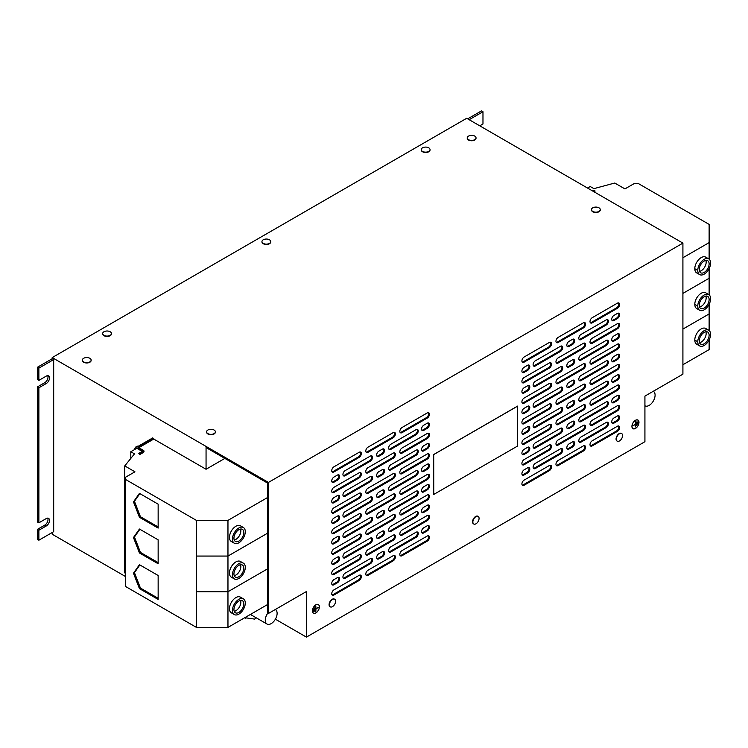 <?xml version="1.0" encoding="UTF-8"?>
<svg xmlns="http://www.w3.org/2000/svg" width="748" height="748" viewBox="0 0 748 748"><rect width="100%" height="100%" fill="white"/><g stroke="black" fill="none" stroke-linecap="round" stroke-linejoin="round"><path stroke-width="1.12" d="M699.249 340.92A6.975 4.03 -60 0 1 702.297 333.898A6.975 4.03 -60 0 1 707.673 332.028A6.975 4.03 -60 0 1 709.123 335.216A6.975 4.03 -60 0 1 706.075 342.238A6.975 4.03 -60 0 1 700.698 344.108A6.975 4.03 -60 0 1 699.249 340.92M699.548 342.687A6.975 4.03 120 0 0 706.159 333.514A6.975 4.03 120 0 0 705.86 331.738M699.249 269.579A6.975 4.03 -60 0 1 702.297 262.557A6.975 4.03 -60 0 1 707.673 260.687A6.975 4.03 -60 0 1 709.123 263.885A6.975 4.03 -60 0 1 706.075 270.907A6.975 4.03 -60 0 1 700.698 272.777A6.975 4.03 -60 0 1 699.249 269.579M699.548 271.346A6.975 4.03 120 0 0 706.159 262.174A6.975 4.03 120 0 0 705.86 260.407M699.249 305.249A6.975 4.03 -60 0 1 702.297 298.228A6.975 4.03 -60 0 1 707.673 296.358A6.975 4.03 -60 0 1 709.123 299.555A6.975 4.03 -60 0 1 706.075 306.577A6.975 4.03 -60 0 1 700.698 308.447A6.975 4.03 -60 0 1 699.249 305.249M699.548 307.017A6.975 4.03 120 0 0 706.159 297.844A6.975 4.03 120 0 0 705.86 296.077M243.811 603.87A6.975 4.03 -60 0 1 240.763 610.892A6.975 4.03 -60 0 1 235.386 612.762A6.975 4.03 -60 0 1 233.937 609.564A6.975 4.03 -60 0 1 236.985 602.542A6.975 4.03 -60 0 1 242.361 600.672A6.975 4.03 -60 0 1 243.811 603.87M234.236 611.331A6.975 4.03 120 0 0 240.847 602.159A6.975 4.03 120 0 0 240.547 600.392M243.811 568.2A6.975 4.03 -60 0 1 240.763 575.221A6.975 4.03 -60 0 1 235.386 577.091A6.975 4.03 -60 0 1 233.937 573.894A6.975 4.03 -60 0 1 236.985 566.872A6.975 4.03 -60 0 1 242.361 565.002A6.975 4.03 -60 0 1 243.811 568.2M234.236 575.661A6.975 4.03 120 0 0 240.847 566.488A6.975 4.03 120 0 0 240.547 564.721M243.811 532.529A6.975 4.03 -60 0 1 240.763 539.551A6.975 4.03 -60 0 1 235.386 541.421A6.975 4.03 -60 0 1 233.937 538.223A6.975 4.03 -60 0 1 236.985 531.202A6.975 4.03 -60 0 1 242.361 529.332A6.975 4.03 -60 0 1 243.811 532.529M234.236 540A6.975 4.03 120 0 0 240.847 530.818A6.975 4.03 120 0 0 240.547 529.051M621.504 433.475A4.395 2.534 120 0 0 621.364 433.382A4.395 2.534 120 0 0 620.98 433.223A4.395 2.534 120 0 0 616.801 436.234A4.395 2.534 120 0 0 616.969 440.993A4.395 2.534 120 0 0 617.119 441.077M621.99 438.001A4.395 2.534 120 0 0 622.345 437.028A4.395 2.534 120 0 0 621.663 433.55A4.395 2.534 120 0 0 621.279 433.401A4.395 2.534 120 0 0 616.941 436.72A4.395 2.534 120 0 0 617.268 441.17A4.395 2.534 120 0 0 617.642 441.32A4.395 2.534 120 0 0 620.616 440.02A4.395 2.534 120 0 0 621.962 438.057A7.209 7.209 0 0 0 622.345 437.028M334.524 599.167A4.395 2.534 120 0 0 334.375 599.073A4.395 2.534 120 0 0 334.001 598.914A4.395 2.534 120 0 0 329.812 601.925A4.395 2.534 120 0 0 329.98 606.684A4.395 2.534 120 0 0 330.139 606.759M335.001 603.692A4.395 2.534 120 0 0 335.366 602.72A4.395 2.534 120 0 0 334.674 599.241A4.395 2.534 120 0 0 334.291 599.083A4.395 2.534 120 0 0 329.952 602.411A4.395 2.534 120 0 0 330.279 606.852A4.395 2.534 120 0 0 330.663 607.011A4.395 2.534 120 0 0 333.636 605.712A4.395 2.534 120 0 0 334.973 603.748M478.019 516.316A4.395 2.534 120 0 0 477.869 516.223A4.395 2.534 120 0 0 477.486 516.073A4.395 2.534 120 0 0 473.306 519.075A4.395 2.534 120 0 0 473.475 523.843A4.395 2.534 120 0 0 473.624 523.918M478.496 520.842A4.395 2.534 120 0 0 478.851 519.869A4.395 2.534 120 0 0 478.168 516.4A4.395 2.534 120 0 0 477.785 516.242A4.395 2.534 120 0 0 473.447 519.561A4.395 2.534 120 0 0 473.774 524.011A4.395 2.534 120 0 0 474.157 524.17A4.395 2.534 120 0 0 477.131 522.871A4.395 2.534 120 0 0 478.468 520.898A7.209 7.209 0 0 0 478.851 519.869M591.49 209.795A4.395 2.534 0 0 0 591.481 209.964A4.395 2.534 0 0 0 592.771 211.759A4.395 2.534 0 0 0 597.559 212.31A4.395 2.534 0 0 0 600.27 209.964A4.395 2.534 0 0 0 600.261 209.795M598.98 211.413A4.395 2.534 0 0 0 600.27 209.618A4.395 2.534 0 0 0 598.98 207.822A4.395 2.534 0 0 0 597.605 207.29A4.395 2.534 0 0 0 594.146 207.29A4.395 2.534 0 0 0 592.771 207.822A4.395 2.534 0 0 0 591.481 209.618A4.395 2.534 0 0 0 592.771 211.413A4.395 2.534 0 0 0 598.98 211.413M261.968 241.754A4.395 2.534 0 0 0 261.959 241.922A4.395 2.534 0 0 0 263.249 243.717A4.395 2.534 0 0 0 268.036 244.269A4.395 2.534 0 0 0 270.748 241.922A4.395 2.534 0 0 0 270.739 241.754M269.467 243.381A4.395 2.534 0 0 0 270.748 241.585A4.395 2.534 0 0 0 269.467 239.79A4.395 2.534 0 0 0 268.083 239.248A4.395 2.534 0 0 0 264.624 239.248A4.395 2.534 0 0 0 263.249 239.79A4.395 2.534 0 0 0 261.959 241.585A4.395 2.534 0 0 0 263.249 243.381A4.395 2.534 0 0 0 269.467 243.381M467.238 138.053A4.395 2.534 0 0 0 467.229 138.23A4.395 2.534 0 0 0 468.519 140.026A4.395 2.534 0 0 0 473.306 140.577A4.395 2.534 0 0 0 476.027 138.23A4.395 2.534 0 0 0 476.018 138.053M474.737 139.68A4.395 2.534 0 0 0 476.027 137.884A4.395 2.534 0 0 0 474.737 136.089A4.395 2.534 0 0 0 473.353 135.556A4.395 2.534 0 0 0 469.894 135.556A4.395 2.534 0 0 0 468.519 136.089A4.395 2.534 0 0 0 467.229 137.884A4.395 2.534 0 0 0 468.519 139.68A4.395 2.534 0 0 0 474.737 139.68M82.355 360.265A4.395 2.534 0 0 0 82.345 360.442A4.395 2.534 0 0 0 83.636 362.228A4.395 2.534 0 0 0 88.423 362.78A4.395 2.534 0 0 0 91.144 360.442A4.395 2.534 0 0 0 91.134 360.265M89.853 361.892A4.395 2.534 0 0 0 91.144 360.097A4.395 2.534 0 0 0 89.853 358.301A4.395 2.534 0 0 0 88.47 357.759A4.395 2.534 0 0 0 85.01 357.759A4.395 2.534 0 0 0 83.636 358.301A4.395 2.534 0 0 0 82.345 360.097A4.395 2.534 0 0 0 83.636 361.892A4.395 2.534 0 0 0 89.853 361.892M421.255 149.796A4.395 2.534 0 0 0 421.246 149.965A4.395 2.534 0 0 0 422.526 151.76A4.395 2.534 0 0 0 427.323 152.312A4.395 2.534 0 0 0 430.035 149.965A4.395 2.534 0 0 0 430.025 149.796M428.744 151.414A4.395 2.534 0 0 0 430.035 149.619A4.395 2.534 0 0 0 428.744 147.833A4.395 2.534 0 0 0 427.37 147.291A4.395 2.534 0 0 0 423.91 147.291A4.395 2.534 0 0 0 422.526 147.833A4.395 2.534 0 0 0 421.246 149.619A4.395 2.534 0 0 0 422.526 151.414A4.395 2.534 0 0 0 428.744 151.414M102.691 333.72A4.395 2.534 0 0 0 102.682 333.889A4.395 2.534 0 0 0 103.963 335.684A4.395 2.534 0 0 0 108.759 336.235A4.395 2.534 0 0 0 111.471 333.889A4.395 2.534 0 0 0 111.461 333.72M110.18 335.338A4.395 2.534 0 0 0 111.471 333.543A4.395 2.534 0 0 0 110.18 331.747A4.395 2.534 0 0 0 108.806 331.214A4.395 2.534 0 0 0 105.346 331.214A4.395 2.534 0 0 0 103.963 331.747A4.395 2.534 0 0 0 102.682 333.543A4.395 2.534 0 0 0 103.963 335.338A4.395 2.534 0 0 0 110.18 335.338M206.607 431.998A4.395 2.534 0 0 0 206.598 432.176A4.395 2.534 0 0 0 207.888 433.971A4.395 2.534 0 0 0 212.675 434.513A4.395 2.534 0 0 0 215.387 432.176A4.395 2.534 0 0 0 215.377 431.998M214.096 433.625A4.395 2.534 0 0 0 215.387 431.83A4.395 2.534 0 0 0 214.096 430.035A4.395 2.534 0 0 0 212.722 429.492A4.395 2.534 0 0 0 209.262 429.492A4.395 2.534 0 0 0 207.888 430.035A4.395 2.534 0 0 0 206.598 431.83A4.395 2.534 0 0 0 207.888 433.625A4.395 2.534 0 0 0 214.096 433.625M275.376 609.527L275.32 609.498A8.378 4.834 -60 0 1 275.376 609.527A8.378 4.834 -60 0 1 276.666 616.24A8.378 4.834 -60 0 1 271.187 623.617A8.378 4.834 -60 0 1 267.008 624.028A8.378 4.834 -60 0 1 267.812 613.117M653.35 391.307L653.294 391.269A8.378 4.834 -60 0 1 653.35 391.307A8.378 4.834 -60 0 1 654.64 398.02A8.378 4.834 -60 0 1 649.17 405.397A8.378 4.834 -60 0 1 644.982 405.809A8.378 4.834 -60 0 1 644.926 405.781L644.982 405.809M134.575 449.576A2.796 1.608 -60 0 1 136.529 446.444A2.796 1.608 -60 0 1 137.931 446.304L138.043 446.369M245.288 531.678A9.069 5.236 120 0 0 243.409 527.518A9.069 5.236 120 0 0 236.415 529.949A9.069 5.236 120 0 0 232.46 539.084A9.069 5.236 120 0 0 234.339 543.235A9.069 5.236 120 0 0 241.324 540.804A9.069 5.236 120 0 0 245.288 531.678M243.409 527.518L240.426 525.797A9.069 5.236 120 0 0 233.432 528.228A9.069 5.236 120 0 0 229.468 537.363A9.069 5.236 120 0 0 231.347 541.515L234.339 543.235M245.288 567.339A9.069 5.236 120 0 0 243.409 563.188A9.069 5.236 120 0 0 236.415 565.619A9.069 5.236 120 0 0 232.46 574.754A9.069 5.236 120 0 0 234.339 578.905A9.069 5.236 120 0 0 241.324 576.474A9.069 5.236 120 0 0 245.288 567.339M243.409 563.188L240.426 561.468A9.069 5.236 120 0 0 233.432 563.899A9.069 5.236 120 0 0 229.468 573.024A9.069 5.236 120 0 0 231.347 577.175L234.339 578.905M245.288 603.01A9.069 5.236 120 0 0 243.409 598.858A9.069 5.236 120 0 0 236.415 601.289A9.069 5.236 120 0 0 232.46 610.415A9.069 5.236 120 0 0 234.339 614.576A9.069 5.236 120 0 0 241.324 612.145A9.069 5.236 120 0 0 245.288 603.01M243.409 598.858L240.426 597.138A9.069 5.236 120 0 0 233.432 599.569A9.069 5.236 120 0 0 229.468 608.694A9.069 5.236 120 0 0 231.347 612.846L234.339 614.576M697.772 306.1A9.069 5.236 120 0 0 699.651 310.261A9.069 5.236 120 0 0 706.645 307.83A9.069 5.236 120 0 0 710.6 298.695A9.069 5.236 120 0 0 708.721 294.544A9.069 5.236 120 0 0 701.727 296.975A9.069 5.236 120 0 0 697.772 306.1M708.721 294.544L705.738 292.823A9.069 5.236 120 0 0 698.744 295.254A9.069 5.236 120 0 0 694.789 304.38L696.659 305.464L694.808 304.389A9.069 5.236 120 0 0 696.669 308.531L699.651 310.261M697.772 270.439A9.069 5.236 120 0 0 699.651 274.591A9.069 5.236 120 0 0 706.645 272.16A9.069 5.236 120 0 0 710.6 263.025A9.069 5.236 120 0 0 708.721 258.873A9.069 5.236 120 0 0 701.727 261.304A9.069 5.236 120 0 0 697.772 270.439M708.721 258.873L705.738 257.153A9.069 5.236 120 0 0 698.744 259.584A9.069 5.236 120 0 0 694.789 268.71L696.659 269.794L694.808 268.719A9.069 5.236 120 0 0 696.669 272.87L699.651 274.591M697.772 341.771A9.069 5.236 120 0 0 699.651 345.922A9.069 5.236 120 0 0 706.645 343.491A9.069 5.236 120 0 0 710.6 334.365A9.069 5.236 120 0 0 708.721 330.214A9.069 5.236 120 0 0 701.727 332.645A9.069 5.236 120 0 0 697.772 341.771M708.721 330.214L705.738 328.484A9.069 5.236 120 0 0 698.744 330.915A9.069 5.236 120 0 0 694.789 340.05L696.659 341.135L694.808 340.06A9.069 5.236 120 0 0 696.669 344.202L699.651 345.922M315.899 612.93A4.993 2.88 120 0 0 319.153 608.535A4.993 2.88 120 0 0 318.396 604.543A4.993 2.88 120 0 0 315.899 604.786A4.993 2.88 120 0 0 312.636 609.181A4.993 2.88 120 0 0 313.403 613.182A4.993 2.88 120 0 0 315.899 612.93M315.899 604.87A4.881 2.824 120 0 0 312.711 609.181A4.881 2.824 120 0 0 313.459 613.089A4.881 2.824 120 0 0 315.899 612.846A4.881 2.824 120 0 0 319.087 608.545A4.881 2.824 120 0 0 318.339 604.627A4.881 2.824 120 0 0 315.899 604.87M635.445 428.445A4.993 2.88 120 0 0 638.708 424.041A4.993 2.88 120 0 0 637.941 420.049A4.993 2.88 120 0 0 635.445 420.292A4.993 2.88 120 0 0 632.191 424.696A4.993 2.88 120 0 0 632.958 428.688A4.993 2.88 120 0 0 635.445 428.445M635.445 420.376A4.881 2.824 120 0 0 632.256 424.686A4.881 2.824 120 0 0 633.004 428.595A4.881 2.824 120 0 0 635.445 428.361A4.881 2.824 120 0 0 638.642 424.051A4.881 2.824 120 0 0 637.894 420.142A4.881 2.824 120 0 0 635.445 420.376M587.535 188.057L590.2 186.514L593.884 188.646L614.744 183.026L624.935 188.907L634.313 183.494L638.259 183.494L709.123 224.4L709.123 242.604L682.915 257.733M268.429 613.472L268.429 482.423L682.915 243.119L682.915 374.168L644.926 396.103L644.926 441.694L306.428 637.118L306.428 591.537L268.429 613.472L267.438 612.902L267.438 482.993L206.055 447.556L206.055 469.258L153.751 439.067L152.77 437.87L137.323 446.79A1.533 0.888 0 0 0 136.875 447.416L136.875 448.248L130.806 451.745L134.49 453.868L124.757 465.911L134.949 471.801L125.58 477.215L125.58 586.497L196.444 627.404L227.962 627.404L267.438 604.608M125.58 479.487L196.434 520.393L196.444 627.404M139.446 564.703L133.462 573.211L139.446 588.629L158.146 599.429L158.146 575.493L139.446 564.703M139.446 529.032L133.462 537.55L139.446 552.968L158.146 563.758L158.146 539.832L139.446 529.032M139.446 493.362L133.462 501.88L139.446 517.298L158.146 528.088L158.146 504.161L139.446 493.362M206.055 469.258L224.858 458.412M682.915 243.119L466.696 118.287L52.201 357.591L52.201 358.731L53.688 359.582L53.688 531.66L38.877 540.206L37.4 539.345L37.4 529.378L44.805 525.105A4.535 2.618 120 0 0 47.685 518.112M306.428 637.118L275.376 619.194M52.201 532.511L52.201 534.222L125.58 576.586M268.429 482.423L52.201 357.591M581.018 354.945A3.142 1.814 120 0 0 578.971 357.712A3.142 1.814 120 0 0 579.457 360.227A3.142 1.814 120 0 0 581.018 360.069L606.189 345.539A3.142 1.814 120 0 0 608.236 342.771A3.142 1.814 120 0 0 607.759 340.256A3.142 1.814 120 0 0 606.189 340.415L581.018 354.945M560.495 351.41A3.142 1.814 120 0 0 562.543 348.643A3.142 1.814 120 0 0 562.066 346.128A3.142 1.814 120 0 0 560.495 346.277L535.334 360.807A3.142 1.814 120 0 0 533.277 363.575A3.142 1.814 120 0 0 533.763 366.09A3.142 1.814 120 0 0 535.334 365.94L560.495 351.41L559.71 350.952A3.142 1.814 120 0 0 561.636 348.549A3.142 1.814 120 0 0 561.617 345.987M524.133 367.277A3.142 1.814 120 0 0 522.076 370.045A3.142 1.814 120 0 0 522.562 372.56A3.142 1.814 120 0 0 524.133 372.401L527.583 370.41A3.142 1.814 120 0 0 529.631 367.642A3.142 1.814 120 0 0 529.154 365.127A3.142 1.814 120 0 0 527.583 365.286L524.133 367.277M524.133 357.02A3.142 1.814 120 0 0 522.076 359.788A3.142 1.814 120 0 0 522.562 362.303A3.142 1.814 120 0 0 524.133 362.144L549.294 347.614A3.142 1.814 120 0 0 551.341 344.856A3.142 1.814 120 0 0 550.865 342.332A3.142 1.814 120 0 0 549.294 342.491L524.133 357.02M583.346 389.502A3.142 1.814 120 0 0 585.394 386.735A3.142 1.814 120 0 0 584.908 384.21A3.142 1.814 120 0 0 583.346 384.369L558.176 398.899A3.142 1.814 120 0 0 556.129 401.667A3.142 1.814 120 0 0 556.606 404.182A3.142 1.814 120 0 0 558.176 404.023L583.346 389.502L582.552 389.044A3.142 1.814 120 0 0 584.478 386.641A3.142 1.814 120 0 0 584.469 384.07M569.032 341.35A3.142 1.814 120 0 0 566.984 344.117A3.142 1.814 120 0 0 567.461 346.633A3.142 1.814 120 0 0 569.032 346.483L572.482 344.482A3.142 1.814 120 0 0 574.539 341.714A3.142 1.814 120 0 0 574.053 339.199A3.142 1.814 120 0 0 572.482 339.358L569.032 341.35M606.189 325.025A3.142 1.814 120 0 0 608.236 322.257A3.142 1.814 120 0 0 607.759 319.742A3.142 1.814 120 0 0 606.189 319.901L581.018 334.431A3.142 1.814 120 0 0 578.971 337.198A3.142 1.814 120 0 0 579.457 339.714A3.142 1.814 120 0 0 581.018 339.555L606.189 325.025L605.403 324.576A3.142 1.814 120 0 0 607.329 322.173A3.142 1.814 120 0 0 607.311 319.602M613.94 315.422A3.142 1.814 120 0 0 611.883 318.19A3.142 1.814 120 0 0 612.369 320.714A3.142 1.814 120 0 0 613.94 320.555L617.39 318.564A3.142 1.814 120 0 0 619.438 315.796A3.142 1.814 120 0 0 618.961 313.281A3.142 1.814 120 0 0 617.39 313.431L613.94 315.422M592.22 338.218A3.142 1.814 120 0 0 590.172 340.985A3.142 1.814 120 0 0 590.658 343.5A3.142 1.814 120 0 0 592.22 343.341L617.39 328.821A3.142 1.814 120 0 0 619.438 326.053A3.142 1.814 120 0 0 618.961 323.529A3.142 1.814 120 0 0 617.39 323.688L592.22 338.218M558.176 357.871A3.142 1.814 120 0 0 556.129 360.639A3.142 1.814 120 0 0 556.606 363.154A3.142 1.814 120 0 0 558.176 363.004L583.346 348.475A3.142 1.814 120 0 0 585.394 345.707A3.142 1.814 120 0 0 584.908 343.192A3.142 1.814 120 0 0 583.346 343.341L558.176 357.871M524.133 377.534A3.142 1.814 120 0 0 522.076 380.302A3.142 1.814 120 0 0 522.562 382.817A3.142 1.814 120 0 0 524.133 382.658L549.294 368.128A3.142 1.814 120 0 0 551.341 365.361A3.142 1.814 120 0 0 550.865 362.845A3.142 1.814 120 0 0 549.294 363.004L524.133 377.534M549.294 388.642A3.142 1.814 120 0 0 551.341 385.875A3.142 1.814 120 0 0 550.865 383.359A3.142 1.814 120 0 0 549.294 383.518L524.133 398.048A3.142 1.814 120 0 0 522.076 400.806A3.142 1.814 120 0 0 522.562 403.331A3.142 1.814 120 0 0 524.133 403.172L549.294 388.642L548.508 388.184A3.142 1.814 120 0 0 550.435 385.781A3.142 1.814 120 0 0 550.416 383.219M558.176 337.367A3.142 1.814 120 0 0 556.129 340.134A3.142 1.814 120 0 0 556.606 342.649A3.142 1.814 120 0 0 558.176 342.491L583.346 327.961A3.142 1.814 120 0 0 585.394 325.193A3.142 1.814 120 0 0 584.908 322.678A3.142 1.814 120 0 0 583.346 322.837L558.176 337.367M569.032 361.864A3.142 1.814 120 0 0 566.984 364.631A3.142 1.814 120 0 0 567.461 367.146A3.142 1.814 120 0 0 569.032 366.988L572.482 364.996A3.142 1.814 120 0 0 574.539 362.228A3.142 1.814 120 0 0 574.053 359.713A3.142 1.814 120 0 0 572.482 359.872L569.032 361.864M535.334 381.321A3.142 1.814 120 0 0 533.277 384.089A3.142 1.814 120 0 0 533.763 386.604A3.142 1.814 120 0 0 535.334 386.445L560.495 371.924A3.142 1.814 120 0 0 562.543 369.157A3.142 1.814 120 0 0 562.066 366.632A3.142 1.814 120 0 0 560.495 366.791L535.334 381.321M524.133 387.791A3.142 1.814 120 0 0 522.076 390.559A3.142 1.814 120 0 0 522.562 393.074A3.142 1.814 120 0 0 524.133 392.915L527.583 390.924A3.142 1.814 120 0 0 529.631 388.156A3.142 1.814 120 0 0 529.154 385.641A3.142 1.814 120 0 0 527.583 385.79L524.133 387.791M549.294 409.156A3.142 1.814 120 0 0 551.341 406.388A3.142 1.814 120 0 0 550.865 403.873A3.142 1.814 120 0 0 549.294 404.023L524.133 418.553A3.142 1.814 120 0 0 522.076 421.32A3.142 1.814 120 0 0 522.562 423.836A3.142 1.814 120 0 0 524.133 423.686L549.294 409.156L548.508 408.698A3.142 1.814 120 0 0 550.435 406.295A3.142 1.814 120 0 0 550.416 403.733M581.018 375.449A3.142 1.814 120 0 0 578.971 378.217A3.142 1.814 120 0 0 579.457 380.732A3.142 1.814 120 0 0 581.018 380.582L606.189 366.053A3.142 1.814 120 0 0 608.236 363.285A3.142 1.814 120 0 0 607.759 360.77A3.142 1.814 120 0 0 606.189 360.919L581.018 375.449M613.94 356.45A3.142 1.814 120 0 0 611.883 359.218A3.142 1.814 120 0 0 612.369 361.733A3.142 1.814 120 0 0 613.94 361.583L617.39 359.582A3.142 1.814 120 0 0 619.438 356.815A3.142 1.814 120 0 0 618.961 354.3A3.142 1.814 120 0 0 617.39 354.459L613.94 356.45M617.39 349.325A3.142 1.814 120 0 0 619.438 346.558A3.142 1.814 120 0 0 618.961 344.043A3.142 1.814 120 0 0 617.39 344.202L592.22 358.731A3.142 1.814 120 0 0 590.172 361.499A3.142 1.814 120 0 0 590.658 364.014A3.142 1.814 120 0 0 592.22 363.855L617.39 349.325L616.604 348.877A3.142 1.814 120 0 0 618.531 346.474A3.142 1.814 120 0 0 618.512 343.902M333.954 466.817A3.142 1.814 120 0 0 331.906 469.585A3.142 1.814 120 0 0 332.383 472.1A3.142 1.814 120 0 0 333.954 471.941L359.124 457.411A3.142 1.814 120 0 0 361.172 454.644A3.142 1.814 120 0 0 360.695 452.129A3.142 1.814 120 0 0 359.124 452.288L333.954 466.817M569.032 382.378A3.142 1.814 120 0 0 566.984 385.145A3.142 1.814 120 0 0 567.461 387.66A3.142 1.814 120 0 0 569.032 387.501L572.482 385.51A3.142 1.814 120 0 0 574.539 382.742A3.142 1.814 120 0 0 574.053 380.227A3.142 1.814 120 0 0 572.482 380.377L569.032 382.378M535.334 401.835A3.142 1.814 120 0 0 533.277 404.603A3.142 1.814 120 0 0 533.763 407.118A3.142 1.814 120 0 0 535.334 406.959L560.495 392.429A3.142 1.814 120 0 0 562.543 389.661A3.142 1.814 120 0 0 562.066 387.146A3.142 1.814 120 0 0 560.495 387.305L535.334 401.835M524.133 408.296A3.142 1.814 120 0 0 522.076 411.063A3.142 1.814 120 0 0 522.562 413.588A3.142 1.814 120 0 0 524.133 413.429L527.583 411.437A3.142 1.814 120 0 0 529.631 408.67A3.142 1.814 120 0 0 529.154 406.155A3.142 1.814 120 0 0 527.583 406.304L524.133 408.296M549.294 429.67A3.142 1.814 120 0 0 551.341 426.902A3.142 1.814 120 0 0 550.865 424.387A3.142 1.814 120 0 0 549.294 424.537L524.133 439.067A3.142 1.814 120 0 0 522.076 441.834A3.142 1.814 120 0 0 522.562 444.349A3.142 1.814 120 0 0 524.133 444.2L549.294 429.67L548.508 429.212A3.142 1.814 120 0 0 550.435 426.809A3.142 1.814 120 0 0 550.416 424.247M581.018 395.963A3.142 1.814 120 0 0 578.971 398.731A3.142 1.814 120 0 0 579.457 401.246A3.142 1.814 120 0 0 581.018 401.096L606.189 386.566A3.142 1.814 120 0 0 608.236 383.799A3.142 1.814 120 0 0 607.759 381.284A3.142 1.814 120 0 0 606.189 381.433L581.018 395.963M613.94 376.964A3.142 1.814 120 0 0 611.883 379.732A3.142 1.814 120 0 0 612.369 382.247A3.142 1.814 120 0 0 613.94 382.088L617.39 380.096A3.142 1.814 120 0 0 619.438 377.329A3.142 1.814 120 0 0 618.961 374.813A3.142 1.814 120 0 0 617.39 374.972L613.94 376.964M592.22 379.245A3.142 1.814 120 0 0 590.172 382.013A3.142 1.814 120 0 0 590.658 384.528A3.142 1.814 120 0 0 592.22 384.369L617.39 369.839A3.142 1.814 120 0 0 619.438 367.072A3.142 1.814 120 0 0 618.961 364.556A3.142 1.814 120 0 0 617.39 364.715L592.22 379.245M583.346 368.988A3.142 1.814 120 0 0 585.394 366.221A3.142 1.814 120 0 0 584.908 363.706A3.142 1.814 120 0 0 583.346 363.855L558.176 378.385A3.142 1.814 120 0 0 556.129 381.153A3.142 1.814 120 0 0 556.606 383.668A3.142 1.814 120 0 0 558.176 383.518L583.346 368.988L582.552 368.53A3.142 1.814 120 0 0 584.478 366.127A3.142 1.814 120 0 0 584.469 363.565M569.032 402.892A3.142 1.814 120 0 0 566.984 405.659A3.142 1.814 120 0 0 567.461 408.174A3.142 1.814 120 0 0 569.032 408.015L572.482 406.024A3.142 1.814 120 0 0 574.539 403.256A3.142 1.814 120 0 0 574.053 400.741A3.142 1.814 120 0 0 572.482 400.891L569.032 402.892M535.334 422.349A3.142 1.814 120 0 0 533.277 425.116A3.142 1.814 120 0 0 533.763 427.632A3.142 1.814 120 0 0 535.334 427.473L560.495 412.943A3.142 1.814 120 0 0 562.543 410.175A3.142 1.814 120 0 0 562.066 407.66A3.142 1.814 120 0 0 560.495 407.819L535.334 422.349M524.133 428.81A3.142 1.814 120 0 0 522.076 431.577A3.142 1.814 120 0 0 522.562 434.092A3.142 1.814 120 0 0 524.133 433.943L527.583 431.942A3.142 1.814 120 0 0 529.631 429.174A3.142 1.814 120 0 0 529.154 426.659A3.142 1.814 120 0 0 527.583 426.818L524.133 428.81M549.294 450.174A3.142 1.814 120 0 0 551.341 447.416A3.142 1.814 120 0 0 550.865 444.892A3.142 1.814 120 0 0 549.294 445.051L524.133 459.581A3.142 1.814 120 0 0 522.076 462.348A3.142 1.814 120 0 0 522.562 464.863A3.142 1.814 120 0 0 524.133 464.704L549.294 450.174L548.508 449.726A3.142 1.814 120 0 0 550.435 447.323A3.142 1.814 120 0 0 550.416 444.751M581.018 416.477A3.142 1.814 120 0 0 578.971 419.245A3.142 1.814 120 0 0 579.457 421.76A3.142 1.814 120 0 0 581.018 421.601L606.189 407.071A3.142 1.814 120 0 0 608.236 404.313A3.142 1.814 120 0 0 607.759 401.788A3.142 1.814 120 0 0 606.189 401.947L581.018 416.477M613.94 397.478A3.142 1.814 120 0 0 611.883 400.245A3.142 1.814 120 0 0 612.369 402.761A3.142 1.814 120 0 0 613.94 402.602L617.39 400.61A3.142 1.814 120 0 0 619.438 397.843A3.142 1.814 120 0 0 618.961 395.327A3.142 1.814 120 0 0 617.39 395.477L613.94 397.478M617.39 390.353A3.142 1.814 120 0 0 619.438 387.586A3.142 1.814 120 0 0 618.961 385.07A3.142 1.814 120 0 0 617.39 385.22L592.22 399.75A3.142 1.814 120 0 0 590.172 402.518A3.142 1.814 120 0 0 590.658 405.042A3.142 1.814 120 0 0 592.22 404.883L617.39 390.353L616.604 389.895A3.142 1.814 120 0 0 618.531 387.492A3.142 1.814 120 0 0 618.512 384.93M345.155 573.164A3.142 1.814 120 0 0 343.108 575.932A3.142 1.814 120 0 0 343.584 578.447A3.142 1.814 120 0 0 345.155 578.288L370.325 563.758A3.142 1.814 120 0 0 372.373 561A3.142 1.814 120 0 0 371.896 558.476A3.142 1.814 120 0 0 370.325 558.634L345.155 573.164M569.032 423.396A3.142 1.814 120 0 0 566.984 426.164A3.142 1.814 120 0 0 567.461 428.679A3.142 1.814 120 0 0 569.032 428.529L572.482 426.538A3.142 1.814 120 0 0 574.539 423.77A3.142 1.814 120 0 0 574.053 421.246A3.142 1.814 120 0 0 572.482 421.405L569.032 423.396M535.334 442.853A3.142 1.814 120 0 0 533.277 445.621A3.142 1.814 120 0 0 533.763 448.136A3.142 1.814 120 0 0 535.334 447.987L560.495 433.457A3.142 1.814 120 0 0 562.543 430.689A3.142 1.814 120 0 0 562.066 428.174A3.142 1.814 120 0 0 560.495 428.324L535.334 442.853M524.133 449.324A3.142 1.814 120 0 0 522.076 452.091A3.142 1.814 120 0 0 522.562 454.606A3.142 1.814 120 0 0 524.133 454.447L527.583 452.456A3.142 1.814 120 0 0 529.631 449.688A3.142 1.814 120 0 0 529.154 447.173A3.142 1.814 120 0 0 527.583 447.332L524.133 449.324M549.294 470.688A3.142 1.814 120 0 0 551.341 467.921A3.142 1.814 120 0 0 550.865 465.406A3.142 1.814 120 0 0 549.294 465.565L524.133 480.094A3.142 1.814 120 0 0 522.076 482.862A3.142 1.814 120 0 0 522.562 485.377A3.142 1.814 120 0 0 524.133 485.218L549.294 470.688L548.508 470.24A3.142 1.814 120 0 0 550.435 467.827A3.142 1.814 120 0 0 550.416 465.265M581.018 436.991A3.142 1.814 120 0 0 578.971 439.759A3.142 1.814 120 0 0 579.457 442.274A3.142 1.814 120 0 0 581.018 442.115L606.189 427.585A3.142 1.814 120 0 0 608.236 424.817A3.142 1.814 120 0 0 607.759 422.302A3.142 1.814 120 0 0 606.189 422.461L581.018 436.991M613.94 417.982A3.142 1.814 120 0 0 611.883 420.75A3.142 1.814 120 0 0 612.369 423.274A3.142 1.814 120 0 0 613.94 423.116L617.39 421.124A3.142 1.814 120 0 0 619.438 418.356A3.142 1.814 120 0 0 618.961 415.841A3.142 1.814 120 0 0 617.39 415.991L613.94 417.982M617.39 410.867A3.142 1.814 120 0 0 619.438 408.099A3.142 1.814 120 0 0 618.961 405.584A3.142 1.814 120 0 0 617.39 405.734L592.22 420.264A3.142 1.814 120 0 0 590.172 423.031A3.142 1.814 120 0 0 590.658 425.547A3.142 1.814 120 0 0 592.22 425.397L617.39 410.867L616.604 410.409A3.142 1.814 120 0 0 618.531 408.006A3.142 1.814 120 0 0 618.512 405.444M583.346 410.007A3.142 1.814 120 0 0 585.394 407.239A3.142 1.814 120 0 0 584.908 404.724A3.142 1.814 120 0 0 583.346 404.883L558.176 419.413A3.142 1.814 120 0 0 556.129 422.181A3.142 1.814 120 0 0 556.606 424.696A3.142 1.814 120 0 0 558.176 424.537L583.346 410.007L582.552 409.558A3.142 1.814 120 0 0 584.478 407.155A3.142 1.814 120 0 0 584.469 404.584M569.032 443.91A3.142 1.814 120 0 0 566.984 446.678A3.142 1.814 120 0 0 567.461 449.193A3.142 1.814 120 0 0 569.032 449.043L572.482 447.042A3.142 1.814 120 0 0 574.539 444.275A3.142 1.814 120 0 0 574.053 441.759A3.142 1.814 120 0 0 572.482 441.918L569.032 443.91M535.334 463.367A3.142 1.814 120 0 0 533.277 466.135A3.142 1.814 120 0 0 533.763 468.65A3.142 1.814 120 0 0 535.334 468.5L560.495 453.971A3.142 1.814 120 0 0 562.543 451.203A3.142 1.814 120 0 0 562.066 448.688A3.142 1.814 120 0 0 560.495 448.837L535.334 463.367M524.133 469.838A3.142 1.814 120 0 0 522.076 472.605A3.142 1.814 120 0 0 522.562 475.12A3.142 1.814 120 0 0 524.133 474.961L527.583 472.97A3.142 1.814 120 0 0 529.631 470.202A3.142 1.814 120 0 0 529.154 467.687A3.142 1.814 120 0 0 527.583 467.846L524.133 469.838M378.862 553.707A3.142 1.814 120 0 0 376.805 556.475A3.142 1.814 120 0 0 377.291 558.99A3.142 1.814 120 0 0 378.862 558.831L382.312 556.839A3.142 1.814 120 0 0 384.369 554.072A3.142 1.814 120 0 0 383.883 551.557A3.142 1.814 120 0 0 382.312 551.715L378.862 553.707M393.168 560.832A3.142 1.814 120 0 0 395.225 558.064A3.142 1.814 120 0 0 394.738 555.549A3.142 1.814 120 0 0 393.168 555.699L368.007 570.228A3.142 1.814 120 0 0 365.95 572.996A3.142 1.814 120 0 0 366.436 575.511A3.142 1.814 120 0 0 368.007 575.362L393.168 560.832L392.382 560.374A3.142 1.814 120 0 0 394.308 557.971A3.142 1.814 120 0 0 394.299 555.409M359.124 580.485A3.142 1.814 120 0 0 361.172 577.718A3.142 1.814 120 0 0 360.695 575.203A3.142 1.814 120 0 0 359.124 575.362L333.954 589.882A3.142 1.814 120 0 0 331.906 592.65A3.142 1.814 120 0 0 332.383 595.174A3.142 1.814 120 0 0 333.954 595.015L359.124 580.485L358.329 580.027A3.142 1.814 120 0 0 360.265 577.624A3.142 1.814 120 0 0 360.246 575.062M617.39 431.381A3.142 1.814 120 0 0 619.438 428.613A3.142 1.814 120 0 0 618.961 426.089A3.142 1.814 120 0 0 617.39 426.248L592.22 440.778A3.142 1.814 120 0 0 590.172 443.545A3.142 1.814 120 0 0 590.658 446.06A3.142 1.814 120 0 0 592.22 445.901L617.39 431.381L616.604 430.923A3.142 1.814 120 0 0 618.531 428.52A3.142 1.814 120 0 0 618.512 425.949M617.39 339.068A3.142 1.814 120 0 0 619.438 336.301A3.142 1.814 120 0 0 618.961 333.786A3.142 1.814 120 0 0 617.39 333.945L613.94 335.936A3.142 1.814 120 0 0 611.883 338.704A3.142 1.814 120 0 0 612.369 341.219A3.142 1.814 120 0 0 613.94 341.069L617.39 339.068L616.604 338.62A3.142 1.814 120 0 0 618.531 336.217A3.142 1.814 120 0 0 618.512 333.645M427.22 541.169A3.142 1.814 120 0 0 429.268 538.401A3.142 1.814 120 0 0 428.791 535.886A3.142 1.814 120 0 0 427.22 536.045L402.05 550.575A3.142 1.814 120 0 0 400.002 553.342A3.142 1.814 120 0 0 400.479 555.858A3.142 1.814 120 0 0 402.05 555.699L427.22 541.169L426.425 540.72A3.142 1.814 120 0 0 428.352 538.317A3.142 1.814 120 0 0 428.342 535.746M423.761 527.779A3.142 1.814 120 0 0 421.713 530.547A3.142 1.814 120 0 0 422.19 533.062A3.142 1.814 120 0 0 423.761 532.913L427.22 530.912A3.142 1.814 120 0 0 429.268 528.144A3.142 1.814 120 0 0 428.791 525.629A3.142 1.814 120 0 0 427.22 525.788L423.761 527.779M390.849 546.788A3.142 1.814 120 0 0 388.801 549.546A3.142 1.814 120 0 0 389.278 552.071A3.142 1.814 120 0 0 390.849 551.912L416.019 537.382A3.142 1.814 120 0 0 418.067 534.614A3.142 1.814 120 0 0 417.59 532.099A3.142 1.814 120 0 0 416.019 532.258L390.849 546.788M333.954 579.635A3.142 1.814 120 0 0 331.906 582.402A3.142 1.814 120 0 0 332.383 584.917A3.142 1.814 120 0 0 333.954 584.758L337.413 582.767A3.142 1.814 120 0 0 339.461 579.999A3.142 1.814 120 0 0 338.984 577.484A3.142 1.814 120 0 0 337.413 577.634L333.954 579.635M359.124 559.971A3.142 1.814 120 0 0 361.172 557.204A3.142 1.814 120 0 0 360.695 554.689A3.142 1.814 120 0 0 359.124 554.848L333.954 569.378A3.142 1.814 120 0 0 331.906 572.145A3.142 1.814 120 0 0 332.383 574.66A3.142 1.814 120 0 0 333.954 574.501L359.124 559.971L358.329 559.513A3.142 1.814 120 0 0 360.265 557.11A3.142 1.814 120 0 0 360.246 554.549M393.168 540.318A3.142 1.814 120 0 0 395.225 537.55A3.142 1.814 120 0 0 394.738 535.035A3.142 1.814 120 0 0 393.168 535.185L368.007 549.715A3.142 1.814 120 0 0 365.95 552.482A3.142 1.814 120 0 0 366.436 554.997A3.142 1.814 120 0 0 368.007 554.848L393.168 540.318L392.382 539.86A3.142 1.814 120 0 0 394.308 537.457A3.142 1.814 120 0 0 394.299 534.895M378.862 533.193A3.142 1.814 120 0 0 376.805 535.961A3.142 1.814 120 0 0 377.291 538.476A3.142 1.814 120 0 0 378.862 538.326L382.312 536.325A3.142 1.814 120 0 0 384.369 533.558A3.142 1.814 120 0 0 383.883 531.043A3.142 1.814 120 0 0 382.312 531.202L378.862 533.193M390.849 526.274A3.142 1.814 120 0 0 388.801 529.042A3.142 1.814 120 0 0 389.278 531.557A3.142 1.814 120 0 0 390.849 531.398L416.019 516.868A3.142 1.814 120 0 0 418.067 514.1A3.142 1.814 120 0 0 417.59 511.585A3.142 1.814 120 0 0 416.019 511.744L390.849 526.274M423.761 507.266A3.142 1.814 120 0 0 421.713 510.033A3.142 1.814 120 0 0 422.19 512.558A3.142 1.814 120 0 0 423.761 512.399L427.22 510.407A3.142 1.814 120 0 0 429.268 507.64A3.142 1.814 120 0 0 428.791 505.124A3.142 1.814 120 0 0 427.22 505.274L423.761 507.266M427.22 520.655A3.142 1.814 120 0 0 429.268 517.897A3.142 1.814 120 0 0 428.791 515.372A3.142 1.814 120 0 0 427.22 515.531L402.05 530.061A3.142 1.814 120 0 0 400.002 532.828A3.142 1.814 120 0 0 400.479 535.344A3.142 1.814 120 0 0 402.05 535.185L427.22 520.655L426.425 520.206A3.142 1.814 120 0 0 428.352 517.803A3.142 1.814 120 0 0 428.342 515.232M583.346 451.035A3.142 1.814 120 0 0 585.394 448.267A3.142 1.814 120 0 0 584.908 445.752A3.142 1.814 120 0 0 583.346 445.901L558.176 460.431A3.142 1.814 120 0 0 556.129 463.199A3.142 1.814 120 0 0 556.606 465.714A3.142 1.814 120 0 0 558.176 465.565L583.346 451.035L582.552 450.577A3.142 1.814 120 0 0 584.478 448.174A3.142 1.814 120 0 0 584.469 445.612M592.22 317.704A3.142 1.814 120 0 0 590.172 320.471A3.142 1.814 120 0 0 590.658 322.986A3.142 1.814 120 0 0 592.22 322.837L617.39 308.307A3.142 1.814 120 0 0 619.438 305.539A3.142 1.814 120 0 0 618.961 303.024A3.142 1.814 120 0 0 617.39 303.174L592.22 317.704M378.862 471.661A3.142 1.814 120 0 0 376.805 474.428A3.142 1.814 120 0 0 377.291 476.944A3.142 1.814 120 0 0 378.862 476.785L382.312 474.793A3.142 1.814 120 0 0 384.369 472.025A3.142 1.814 120 0 0 383.883 469.51A3.142 1.814 120 0 0 382.312 469.66L378.862 471.661M390.849 464.732A3.142 1.814 120 0 0 388.801 467.5A3.142 1.814 120 0 0 389.278 470.015A3.142 1.814 120 0 0 390.849 469.866L416.019 455.336A3.142 1.814 120 0 0 418.067 452.568A3.142 1.814 120 0 0 417.59 450.053A3.142 1.814 120 0 0 416.019 450.203L390.849 464.732M423.761 445.733A3.142 1.814 120 0 0 421.713 448.501A3.142 1.814 120 0 0 422.19 451.016A3.142 1.814 120 0 0 423.761 450.857L427.22 448.865A3.142 1.814 120 0 0 429.268 446.098A3.142 1.814 120 0 0 428.791 443.583A3.142 1.814 120 0 0 427.22 443.742L423.761 445.733M427.22 459.122A3.142 1.814 120 0 0 429.268 456.355A3.142 1.814 120 0 0 428.791 453.84A3.142 1.814 120 0 0 427.22 453.999L402.05 468.529A3.142 1.814 120 0 0 400.002 471.296A3.142 1.814 120 0 0 400.479 473.811A3.142 1.814 120 0 0 402.05 473.652L427.22 459.122L426.425 458.664A3.142 1.814 120 0 0 428.352 456.261A3.142 1.814 120 0 0 428.342 453.699M393.168 519.804A3.142 1.814 120 0 0 395.225 517.036A3.142 1.814 120 0 0 394.738 514.521A3.142 1.814 120 0 0 393.168 514.68L368.007 529.21A3.142 1.814 120 0 0 365.95 531.968A3.142 1.814 120 0 0 366.436 534.493A3.142 1.814 120 0 0 368.007 534.334L393.168 519.804L392.382 519.346A3.142 1.814 120 0 0 394.308 516.943A3.142 1.814 120 0 0 394.299 514.381M359.124 539.458A3.142 1.814 120 0 0 361.172 536.69A3.142 1.814 120 0 0 360.695 534.175A3.142 1.814 120 0 0 359.124 534.334L333.954 548.864A3.142 1.814 120 0 0 331.906 551.631A3.142 1.814 120 0 0 332.383 554.146A3.142 1.814 120 0 0 333.954 553.988L359.124 539.458L358.329 539.009A3.142 1.814 120 0 0 360.265 536.606A3.142 1.814 120 0 0 360.246 534.035M333.954 559.121A3.142 1.814 120 0 0 331.906 561.888A3.142 1.814 120 0 0 332.383 564.403A3.142 1.814 120 0 0 333.954 564.244L337.413 562.253A3.142 1.814 120 0 0 339.461 559.485A3.142 1.814 120 0 0 338.984 556.97A3.142 1.814 120 0 0 337.413 557.129L333.954 559.121M345.155 552.65A3.142 1.814 120 0 0 343.108 555.418A3.142 1.814 120 0 0 343.584 557.933A3.142 1.814 120 0 0 345.155 557.784L370.325 543.254A3.142 1.814 120 0 0 372.373 540.486A3.142 1.814 120 0 0 371.896 537.971A3.142 1.814 120 0 0 370.325 538.121L345.155 552.65M378.862 492.175A3.142 1.814 120 0 0 376.805 494.933A3.142 1.814 120 0 0 377.291 497.457A3.142 1.814 120 0 0 378.862 497.298L382.312 495.307A3.142 1.814 120 0 0 384.369 492.539A3.142 1.814 120 0 0 383.883 490.024A3.142 1.814 120 0 0 382.312 490.174L378.862 492.175M390.849 485.246A3.142 1.814 120 0 0 388.801 488.014A3.142 1.814 120 0 0 389.278 490.529A3.142 1.814 120 0 0 390.849 490.379L416.019 475.85A3.142 1.814 120 0 0 418.067 473.082A3.142 1.814 120 0 0 417.59 470.567A3.142 1.814 120 0 0 416.019 470.716L390.849 485.246M423.761 466.247A3.142 1.814 120 0 0 421.713 469.015A3.142 1.814 120 0 0 422.19 471.53A3.142 1.814 120 0 0 423.761 471.371L427.22 469.379A3.142 1.814 120 0 0 429.268 466.612A3.142 1.814 120 0 0 428.791 464.097A3.142 1.814 120 0 0 427.22 464.256L423.761 466.247M427.22 479.636A3.142 1.814 120 0 0 429.268 476.869A3.142 1.814 120 0 0 428.791 474.354A3.142 1.814 120 0 0 427.22 474.503L402.05 489.033A3.142 1.814 120 0 0 400.002 491.801A3.142 1.814 120 0 0 400.479 494.316A3.142 1.814 120 0 0 402.05 494.166L427.22 479.636L426.425 479.178A3.142 1.814 120 0 0 428.352 476.775A3.142 1.814 120 0 0 428.342 474.213M393.168 499.29A3.142 1.814 120 0 0 395.225 496.522A3.142 1.814 120 0 0 394.738 494.007A3.142 1.814 120 0 0 393.168 494.166L368.007 508.696A3.142 1.814 120 0 0 365.95 511.464A3.142 1.814 120 0 0 366.436 513.979A3.142 1.814 120 0 0 368.007 513.82L393.168 499.29L392.382 498.841A3.142 1.814 120 0 0 394.308 496.429A3.142 1.814 120 0 0 394.299 493.867M333.954 528.35A3.142 1.814 120 0 0 331.906 531.117A3.142 1.814 120 0 0 332.383 533.633A3.142 1.814 120 0 0 333.954 533.483L359.124 518.953A3.142 1.814 120 0 0 361.172 516.185A3.142 1.814 120 0 0 360.695 513.67A3.142 1.814 120 0 0 359.124 513.82L333.954 528.35M333.954 538.607A3.142 1.814 120 0 0 331.906 541.374A3.142 1.814 120 0 0 332.383 543.89A3.142 1.814 120 0 0 333.954 543.731L337.413 541.739A3.142 1.814 120 0 0 339.461 538.971A3.142 1.814 120 0 0 338.984 536.456A3.142 1.814 120 0 0 337.413 536.615L333.954 538.607M345.155 532.137A3.142 1.814 120 0 0 343.108 534.904A3.142 1.814 120 0 0 343.584 537.419A3.142 1.814 120 0 0 345.155 537.27L370.325 522.74A3.142 1.814 120 0 0 372.373 519.972A3.142 1.814 120 0 0 371.896 517.457A3.142 1.814 120 0 0 370.325 517.607L345.155 532.137M416.019 434.822A3.142 1.814 120 0 0 418.067 432.054A3.142 1.814 120 0 0 417.59 429.539A3.142 1.814 120 0 0 416.019 429.698L390.849 444.228A3.142 1.814 120 0 0 388.801 446.986A3.142 1.814 120 0 0 389.278 449.511A3.142 1.814 120 0 0 390.849 449.352L416.019 434.822L415.224 434.364A3.142 1.814 120 0 0 417.15 431.961A3.142 1.814 120 0 0 417.141 429.399M427.22 428.352A3.142 1.814 120 0 0 429.268 425.584A3.142 1.814 120 0 0 428.791 423.069A3.142 1.814 120 0 0 427.22 423.228L423.761 425.219A3.142 1.814 120 0 0 421.713 427.987A3.142 1.814 120 0 0 422.19 430.502A3.142 1.814 120 0 0 423.761 430.352L427.22 428.352L426.425 427.903A3.142 1.814 120 0 0 428.352 425.5A3.142 1.814 120 0 0 428.342 422.929M402.05 427.501A3.142 1.814 120 0 0 400.002 430.268A3.142 1.814 120 0 0 400.479 432.783A3.142 1.814 120 0 0 402.05 432.625L427.22 418.104A3.142 1.814 120 0 0 429.268 415.336A3.142 1.814 120 0 0 428.791 412.812A3.142 1.814 120 0 0 427.22 412.971L402.05 427.501M368.007 447.154A3.142 1.814 120 0 0 365.95 449.922A3.142 1.814 120 0 0 366.436 452.437A3.142 1.814 120 0 0 368.007 452.288L393.168 437.758A3.142 1.814 120 0 0 395.225 434.99A3.142 1.814 120 0 0 394.738 432.475A3.142 1.814 120 0 0 393.168 432.625L368.007 447.154M393.168 478.776A3.142 1.814 120 0 0 395.225 476.018A3.142 1.814 120 0 0 394.738 473.493A3.142 1.814 120 0 0 393.168 473.652L368.007 488.182A3.142 1.814 120 0 0 365.95 490.95A3.142 1.814 120 0 0 366.436 493.465A3.142 1.814 120 0 0 368.007 493.306L393.168 478.776L392.382 478.327A3.142 1.814 120 0 0 394.308 475.924A3.142 1.814 120 0 0 394.299 473.353M359.124 498.439A3.142 1.814 120 0 0 361.172 495.672A3.142 1.814 120 0 0 360.695 493.156A3.142 1.814 120 0 0 359.124 493.306L333.954 507.836A3.142 1.814 120 0 0 331.906 510.604A3.142 1.814 120 0 0 332.383 513.119A3.142 1.814 120 0 0 333.954 512.969L359.124 498.439L358.329 497.981A3.142 1.814 120 0 0 360.265 495.578A3.142 1.814 120 0 0 360.246 493.016M333.954 518.093A3.142 1.814 120 0 0 331.906 520.86A3.142 1.814 120 0 0 332.383 523.376A3.142 1.814 120 0 0 333.954 523.226L337.413 521.225A3.142 1.814 120 0 0 339.461 518.457A3.142 1.814 120 0 0 338.984 515.942A3.142 1.814 120 0 0 337.413 516.101L333.954 518.093M345.155 511.632A3.142 1.814 120 0 0 343.108 514.39A3.142 1.814 120 0 0 343.584 516.915A3.142 1.814 120 0 0 345.155 516.756L370.325 502.226A3.142 1.814 120 0 0 372.373 499.458A3.142 1.814 120 0 0 371.896 496.943A3.142 1.814 120 0 0 370.325 497.102L345.155 511.632M382.312 454.279A3.142 1.814 120 0 0 384.369 451.512A3.142 1.814 120 0 0 383.883 448.996A3.142 1.814 120 0 0 382.312 449.155L378.862 451.147A3.142 1.814 120 0 0 376.805 453.914A3.142 1.814 120 0 0 377.291 456.43A3.142 1.814 120 0 0 378.862 456.271L382.312 454.279L381.527 453.821A3.142 1.814 120 0 0 383.453 451.418A3.142 1.814 120 0 0 383.444 448.856M370.325 461.198A3.142 1.814 120 0 0 372.373 458.44A3.142 1.814 120 0 0 371.896 455.915A3.142 1.814 120 0 0 370.325 456.074L345.155 470.604A3.142 1.814 120 0 0 343.108 473.372A3.142 1.814 120 0 0 343.584 475.887A3.142 1.814 120 0 0 345.155 475.728L370.325 461.198L369.531 460.749A3.142 1.814 120 0 0 371.466 458.346A3.142 1.814 120 0 0 371.447 455.775M337.413 480.207A3.142 1.814 120 0 0 339.461 477.439A3.142 1.814 120 0 0 338.984 474.924A3.142 1.814 120 0 0 337.413 475.074L333.954 477.074A3.142 1.814 120 0 0 331.906 479.842A3.142 1.814 120 0 0 332.383 482.357A3.142 1.814 120 0 0 333.954 482.198L337.413 480.207L336.619 479.749A3.142 1.814 120 0 0 338.545 477.346A3.142 1.814 120 0 0 338.535 474.784M337.413 500.721A3.142 1.814 120 0 0 339.461 497.953A3.142 1.814 120 0 0 338.984 495.428A3.142 1.814 120 0 0 337.413 495.587L333.954 497.579A3.142 1.814 120 0 0 331.906 500.347A3.142 1.814 120 0 0 332.383 502.862A3.142 1.814 120 0 0 333.954 502.712L337.413 500.721L336.619 500.262A3.142 1.814 120 0 0 338.545 497.859A3.142 1.814 120 0 0 338.535 495.288M333.954 487.322A3.142 1.814 120 0 0 331.906 490.09A3.142 1.814 120 0 0 332.383 492.614A3.142 1.814 120 0 0 333.954 492.455L359.124 477.925A3.142 1.814 120 0 0 361.172 475.158A3.142 1.814 120 0 0 360.695 472.643A3.142 1.814 120 0 0 359.124 472.801L333.954 487.322M368.007 467.668A3.142 1.814 120 0 0 365.95 470.436A3.142 1.814 120 0 0 366.436 472.951A3.142 1.814 120 0 0 368.007 472.801L393.168 458.272A3.142 1.814 120 0 0 395.225 455.504A3.142 1.814 120 0 0 394.738 452.989A3.142 1.814 120 0 0 393.168 453.138L368.007 467.668M402.05 448.015A3.142 1.814 120 0 0 400.002 450.782A3.142 1.814 120 0 0 400.479 453.297A3.142 1.814 120 0 0 402.05 453.138L427.22 438.609A3.142 1.814 120 0 0 429.268 435.841A3.142 1.814 120 0 0 428.791 433.326A3.142 1.814 120 0 0 427.22 433.485L402.05 448.015M345.155 491.118A3.142 1.814 120 0 0 343.108 493.886A3.142 1.814 120 0 0 343.584 496.401A3.142 1.814 120 0 0 345.155 496.242L370.325 481.712A3.142 1.814 120 0 0 372.373 478.944A3.142 1.814 120 0 0 371.896 476.429A3.142 1.814 120 0 0 370.325 476.588L345.155 491.118M378.862 512.679A3.142 1.814 120 0 0 376.805 515.447A3.142 1.814 120 0 0 377.291 517.962A3.142 1.814 120 0 0 378.862 517.812L382.312 515.811A3.142 1.814 120 0 0 384.369 513.053A3.142 1.814 120 0 0 383.883 510.529A3.142 1.814 120 0 0 382.312 510.688L378.862 512.679M390.849 505.76A3.142 1.814 120 0 0 388.801 508.528A3.142 1.814 120 0 0 389.278 511.043A3.142 1.814 120 0 0 390.849 510.884L416.019 496.354A3.142 1.814 120 0 0 418.067 493.587A3.142 1.814 120 0 0 417.59 491.071A3.142 1.814 120 0 0 416.019 491.23L390.849 505.76M423.761 486.761A3.142 1.814 120 0 0 421.713 489.529A3.142 1.814 120 0 0 422.19 492.044A3.142 1.814 120 0 0 423.761 491.885L427.22 489.893A3.142 1.814 120 0 0 429.268 487.126A3.142 1.814 120 0 0 428.791 484.611A3.142 1.814 120 0 0 427.22 484.76L423.761 486.761M427.22 500.15A3.142 1.814 120 0 0 429.268 497.383A3.142 1.814 120 0 0 428.791 494.867A3.142 1.814 120 0 0 427.22 495.017L402.05 509.547A3.142 1.814 120 0 0 400.002 512.315A3.142 1.814 120 0 0 400.479 514.83A3.142 1.814 120 0 0 402.05 514.68L427.22 500.15L426.425 499.692A3.142 1.814 120 0 0 428.352 497.289A3.142 1.814 120 0 0 428.342 494.727M583.346 430.521A3.142 1.814 120 0 0 585.394 427.753A3.142 1.814 120 0 0 584.908 425.238A3.142 1.814 120 0 0 583.346 425.397L558.176 439.927A3.142 1.814 120 0 0 556.129 442.694A3.142 1.814 120 0 0 556.606 445.21A3.142 1.814 120 0 0 558.176 445.051L583.346 430.521L582.552 430.063A3.142 1.814 120 0 0 584.478 427.66A3.142 1.814 120 0 0 584.469 425.098M517.588 406.089L433.709 454.522L433.756 494.437L517.644 446.004L517.588 406.089M433.756 494.437L433.709 454.522M38.877 540.206L38.877 530.229L46.283 525.956A4.535 2.618 120 0 0 49.246 521.964A4.535 2.618 120 0 0 48.545 518.327A4.535 2.618 120 0 0 46.283 518.551L38.877 522.824L38.877 387.791L46.283 383.518A4.535 2.618 120 0 0 49.246 379.517A4.535 2.618 120 0 0 48.545 375.879A4.535 2.618 120 0 0 46.283 376.104L38.877 380.377L37.4 379.526L37.4 367.277L52.201 358.731M467.678 118.857L481.497 110.882L482.974 111.733L482.974 123.981L479.767 125.832M38.877 522.824L37.4 521.973L37.4 386.931L44.805 382.658A4.535 2.618 120 0 0 47.685 375.674M38.877 530.229L37.4 529.378M38.877 380.377L38.877 368.128L37.4 367.277M38.877 368.128L53.688 359.582M38.877 387.791L37.4 386.931M469.164 119.708L482.974 111.733M632.808 428.595A4.993 2.88 120 0 0 633.313 428.735M636.632 425.397L636.632 421.975L636.483 425.313M632.986 425.706L635.379 424.499L635.52 426.893L635.52 421.76L635.379 424.322L632.986 425.706M637.67 424.228L637.82 421.863L637.67 424.228M313.262 613.089A4.993 2.88 120 0 0 313.758 613.229M314.712 607.834L314.712 611.256L314.712 607.834M318.368 607.526L315.974 608.732L315.824 606.338L315.824 611.471L315.974 608.9L318.218 607.432M313.674 609.003L313.534 611.368L313.674 609.003M709.123 330.485L709.123 313.936L682.915 329.064L709.123 313.936L709.123 304.277M709.123 294.824L709.123 278.265L682.915 293.403L709.123 278.265L709.123 268.616M682.915 364.734L709.123 349.606L709.123 339.947M594.445 192.04L595.137 191.021L594.146 190.45L592.912 191.161M709.123 259.154L709.123 242.604M593.903 191.731L595.137 191.021M153.751 438.44L138.305 447.36L143.541 450.492A1.533 0.888 180 0 1 143.99 451.119A1.533 0.888 180 0 1 143.541 451.745L139.689 453.971L139.689 454.597L138.707 453.4L142.55 451.175M153.751 439.067L138.754 447.725M124.757 465.911L124.757 572.921L125.58 573.389M143.541 451.745L143.541 452.372L143.541 451.119L143.541 452.372L139.689 454.597M136.903 448.23L142.111 451.427M196.434 520.393L227.962 520.393L227.962 627.404M267.438 497.598L227.962 520.393M125.58 548.546L125.58 550.827M196.434 591.733L227.962 591.733L267.438 568.938L227.962 591.733L196.444 591.733M125.58 512.876L125.58 515.157M196.434 556.063L227.962 556.063L267.438 533.268L227.962 556.063L196.444 556.063M130.806 451.745L130.806 458.421M139.689 453.971L138.707 453.4M136.875 447.416A1.533 0.888 0 0 0 137.323 448.043L142.55 451.063M244.764 617.698L254.713 619.11L255.9 617.624M245.83 618.316L245.83 617.091M250.402 614.445A8.378 4.834 120 0 0 250.524 614.519L267.008 624.028M433.756 454.55L517.644 406.127M158.146 526.947L140.437 516.728L134.453 501.31L133.462 501.88M134.453 501.31L139.867 493.605M140.437 516.728L139.446 517.298M158.146 562.618L140.437 552.398L134.453 536.98L133.462 537.55M134.453 536.98L139.867 529.275M140.437 552.398L139.446 552.968M158.146 598.288L140.437 588.068L134.453 572.641L133.462 573.211M134.453 572.641L139.867 564.946M140.437 588.068L139.446 588.629M556.26 444.892A3.142 1.814 120 0 0 557.391 444.593L582.552 430.063M400.133 514.521A3.142 1.814 120 0 0 401.265 514.222L426.425 499.692M421.853 491.726A3.142 1.814 120 0 0 422.975 491.427L426.425 489.435A3.142 1.814 120 0 0 428.352 487.032A3.142 1.814 120 0 0 428.342 484.47M388.932 510.725A3.142 1.814 120 0 0 390.063 510.435L415.224 495.905A3.142 1.814 120 0 0 417.15 493.502A3.142 1.814 120 0 0 417.141 490.931M376.945 517.653A3.142 1.814 120 0 0 378.067 517.354L381.527 515.363A3.142 1.814 120 0 0 383.453 512.96A3.142 1.814 120 0 0 383.444 510.388M343.248 496.083A3.142 1.814 120 0 0 344.37 495.784L369.531 481.263A3.142 1.814 120 0 0 371.466 478.851A3.142 1.814 120 0 0 371.447 476.289M400.133 452.979A3.142 1.814 120 0 0 401.265 452.68L426.425 438.16A3.142 1.814 120 0 0 428.352 435.757A3.142 1.814 120 0 0 428.342 433.186M366.09 472.633A3.142 1.814 120 0 0 367.212 472.343L392.382 457.813A3.142 1.814 120 0 0 394.308 455.41A3.142 1.814 120 0 0 394.299 452.849M332.047 492.296A3.142 1.814 120 0 0 333.169 491.997L358.329 477.467A3.142 1.814 120 0 0 360.265 475.064A3.142 1.814 120 0 0 360.246 472.502M332.047 502.553A3.142 1.814 120 0 0 333.169 502.254L336.619 500.262M332.047 482.039A3.142 1.814 120 0 0 333.169 481.74L336.619 479.749M343.248 475.569A3.142 1.814 120 0 0 344.37 475.279L369.531 460.749M376.945 456.112A3.142 1.814 120 0 0 378.067 455.822L381.527 453.821M343.248 516.597A3.142 1.814 120 0 0 344.37 516.298L369.531 501.768A3.142 1.814 120 0 0 371.466 499.365A3.142 1.814 120 0 0 371.447 496.803M332.047 523.067A3.142 1.814 120 0 0 333.169 522.768L336.619 520.776A3.142 1.814 120 0 0 338.545 518.373A3.142 1.814 120 0 0 338.535 515.802M332.047 512.81A3.142 1.814 120 0 0 333.169 512.511L358.329 497.981M366.09 493.147A3.142 1.814 120 0 0 367.212 492.857L392.382 478.327M366.09 452.129A3.142 1.814 120 0 0 367.212 451.829L392.382 437.3A3.142 1.814 120 0 0 394.308 434.897A3.142 1.814 120 0 0 394.299 432.335M400.133 432.466A3.142 1.814 120 0 0 401.265 432.176L426.425 417.646A3.142 1.814 120 0 0 428.352 415.243A3.142 1.814 120 0 0 428.342 412.672M421.853 430.194A3.142 1.814 120 0 0 422.975 429.894L426.425 427.903M388.932 449.193A3.142 1.814 120 0 0 390.063 448.894L415.224 434.364M343.248 537.111A3.142 1.814 120 0 0 344.37 536.812L369.531 522.282A3.142 1.814 120 0 0 371.466 519.879A3.142 1.814 120 0 0 371.447 517.317M332.047 543.572A3.142 1.814 120 0 0 333.169 543.282L336.619 541.281A3.142 1.814 120 0 0 338.545 538.878A3.142 1.814 120 0 0 338.535 536.316M332.047 533.315A3.142 1.814 120 0 0 333.169 533.025L358.329 518.495A3.142 1.814 120 0 0 360.265 516.092A3.142 1.814 120 0 0 360.246 513.53M366.09 513.661A3.142 1.814 120 0 0 367.212 513.362L392.382 498.841M400.133 494.007A3.142 1.814 120 0 0 401.265 493.708L426.425 479.178M421.853 471.212A3.142 1.814 120 0 0 422.975 470.922L426.425 468.921A3.142 1.814 120 0 0 428.352 466.518A3.142 1.814 120 0 0 428.342 463.956M388.932 490.211A3.142 1.814 120 0 0 390.063 489.921L415.224 475.391A3.142 1.814 120 0 0 417.15 472.988A3.142 1.814 120 0 0 417.141 470.427M376.945 497.14A3.142 1.814 120 0 0 378.067 496.84L381.527 494.849A3.142 1.814 120 0 0 383.453 492.446A3.142 1.814 120 0 0 383.444 489.884M343.248 557.625A3.142 1.814 120 0 0 344.37 557.325L369.531 542.796A3.142 1.814 120 0 0 371.466 540.393A3.142 1.814 120 0 0 371.447 537.831M332.047 564.086A3.142 1.814 120 0 0 333.169 563.786L336.619 561.795A3.142 1.814 120 0 0 338.545 559.392A3.142 1.814 120 0 0 338.535 556.83M332.047 553.829A3.142 1.814 120 0 0 333.169 553.539L358.329 539.009M366.09 534.175A3.142 1.814 120 0 0 367.212 533.876L392.382 519.346M400.133 473.493A3.142 1.814 120 0 0 401.265 473.194L426.425 458.664M421.853 450.698A3.142 1.814 120 0 0 422.975 450.408L426.425 448.407A3.142 1.814 120 0 0 428.352 446.004A3.142 1.814 120 0 0 428.342 443.442M388.932 469.707A3.142 1.814 120 0 0 390.063 469.407L415.224 454.877A3.142 1.814 120 0 0 417.15 452.475A3.142 1.814 120 0 0 417.141 449.913M376.945 476.626A3.142 1.814 120 0 0 378.067 476.326L381.527 474.335A3.142 1.814 120 0 0 383.453 471.932A3.142 1.814 120 0 0 383.444 469.37M590.312 322.678A3.142 1.814 120 0 0 591.434 322.379L616.604 307.849A3.142 1.814 120 0 0 618.531 305.446A3.142 1.814 120 0 0 618.512 302.884M556.26 465.406A3.142 1.814 120 0 0 557.391 465.106L582.552 450.577M400.133 535.026A3.142 1.814 120 0 0 401.265 534.736L426.425 520.206M421.853 512.24A3.142 1.814 120 0 0 422.975 511.941L426.425 509.949A3.142 1.814 120 0 0 428.352 507.546A3.142 1.814 120 0 0 428.342 504.975M388.932 531.239A3.142 1.814 120 0 0 390.063 530.94L415.224 516.41A3.142 1.814 120 0 0 417.15 514.007A3.142 1.814 120 0 0 417.141 511.445M376.945 538.158A3.142 1.814 120 0 0 378.067 537.868L381.527 535.877A3.142 1.814 120 0 0 383.453 533.464A3.142 1.814 120 0 0 383.444 530.902M366.09 554.689A3.142 1.814 120 0 0 367.212 554.39L392.382 539.86M332.047 574.342A3.142 1.814 120 0 0 333.169 574.043L358.329 559.513M332.047 584.599A3.142 1.814 120 0 0 333.169 584.3L336.619 582.309A3.142 1.814 120 0 0 338.545 579.906A3.142 1.814 120 0 0 338.535 577.344M388.932 551.753A3.142 1.814 120 0 0 390.063 551.454L415.224 536.924A3.142 1.814 120 0 0 417.15 534.521A3.142 1.814 120 0 0 417.141 531.959M421.853 532.754A3.142 1.814 120 0 0 422.975 532.454L426.425 530.463A3.142 1.814 120 0 0 428.352 528.06A3.142 1.814 120 0 0 428.342 525.489M400.133 555.54A3.142 1.814 120 0 0 401.265 555.24L426.425 540.72M612.023 340.91A3.142 1.814 120 0 0 613.145 340.611L616.604 338.62M590.312 445.743A3.142 1.814 120 0 0 591.434 445.453L616.604 430.923M332.047 594.856A3.142 1.814 120 0 0 333.169 594.557L358.329 580.027M366.09 575.193A3.142 1.814 120 0 0 367.212 574.903L392.382 560.374M376.945 558.672A3.142 1.814 120 0 0 378.067 558.382L381.527 556.381A3.142 1.814 120 0 0 383.453 553.978A3.142 1.814 120 0 0 383.444 551.416M522.216 474.802A3.142 1.814 120 0 0 523.338 474.513L526.798 472.512A3.142 1.814 120 0 0 528.724 470.109A3.142 1.814 120 0 0 528.705 467.547M533.418 468.341A3.142 1.814 120 0 0 534.54 468.042L559.71 453.512A3.142 1.814 120 0 0 561.636 451.109A3.142 1.814 120 0 0 561.617 448.548M567.115 448.884A3.142 1.814 120 0 0 568.246 448.585L571.696 446.593A3.142 1.814 120 0 0 573.623 444.19A3.142 1.814 120 0 0 573.613 441.619M556.26 424.378A3.142 1.814 120 0 0 557.391 424.079L582.552 409.558M590.312 425.238A3.142 1.814 120 0 0 591.434 424.939L616.604 410.409M612.023 422.957A3.142 1.814 120 0 0 613.145 422.657L616.604 420.666A3.142 1.814 120 0 0 618.531 418.263A3.142 1.814 120 0 0 618.512 415.701M579.111 441.956A3.142 1.814 120 0 0 580.233 441.657L605.403 427.136A3.142 1.814 120 0 0 607.329 424.733A3.142 1.814 120 0 0 607.311 422.162M522.216 485.059A3.142 1.814 120 0 0 523.338 484.76L548.508 470.24M522.216 454.288A3.142 1.814 120 0 0 523.338 453.999L526.798 451.998A3.142 1.814 120 0 0 528.724 449.595A3.142 1.814 120 0 0 528.705 447.033M533.418 447.828A3.142 1.814 120 0 0 534.54 447.528L559.71 432.999A3.142 1.814 120 0 0 561.636 430.596A3.142 1.814 120 0 0 561.617 428.034M567.115 428.37A3.142 1.814 120 0 0 568.246 428.071L571.696 426.079A3.142 1.814 120 0 0 573.623 423.677A3.142 1.814 120 0 0 573.613 421.105M343.248 578.129A3.142 1.814 120 0 0 344.37 577.839L369.531 563.309A3.142 1.814 120 0 0 371.466 560.907A3.142 1.814 120 0 0 371.447 558.335M590.312 404.724A3.142 1.814 120 0 0 591.434 404.425L616.604 389.895M612.023 402.443A3.142 1.814 120 0 0 613.145 402.144L616.604 400.152A3.142 1.814 120 0 0 618.531 397.749A3.142 1.814 120 0 0 618.512 395.187M579.111 421.442A3.142 1.814 120 0 0 580.233 421.152L605.403 406.622A3.142 1.814 120 0 0 607.329 404.219A3.142 1.814 120 0 0 607.311 401.648M522.216 464.545A3.142 1.814 120 0 0 523.338 464.256L548.508 449.726M522.216 433.784A3.142 1.814 120 0 0 523.338 433.485L526.798 431.493A3.142 1.814 120 0 0 528.724 429.09A3.142 1.814 120 0 0 528.705 426.519M533.418 427.314A3.142 1.814 120 0 0 534.54 427.014L559.71 412.485A3.142 1.814 120 0 0 561.636 410.082A3.142 1.814 120 0 0 561.617 407.52M567.115 407.856A3.142 1.814 120 0 0 568.246 407.557L571.696 405.566A3.142 1.814 120 0 0 573.623 403.163A3.142 1.814 120 0 0 573.613 400.601M556.26 383.359A3.142 1.814 120 0 0 557.391 383.06L582.552 368.53M590.312 384.21A3.142 1.814 120 0 0 591.434 383.911L616.604 369.381A3.142 1.814 120 0 0 618.531 366.978A3.142 1.814 120 0 0 618.512 364.416M612.023 381.929A3.142 1.814 120 0 0 613.145 381.639L616.604 379.638A3.142 1.814 120 0 0 618.531 377.235A3.142 1.814 120 0 0 618.512 374.673M579.111 400.937A3.142 1.814 120 0 0 580.233 400.638L605.403 386.108A3.142 1.814 120 0 0 607.329 383.705A3.142 1.814 120 0 0 607.311 381.143M522.216 444.041A3.142 1.814 120 0 0 523.338 443.742L548.508 429.212M522.216 413.27A3.142 1.814 120 0 0 523.338 412.971L526.798 410.979A3.142 1.814 120 0 0 528.724 408.576A3.142 1.814 120 0 0 528.705 406.005M533.418 406.8A3.142 1.814 120 0 0 534.54 406.501L559.71 391.98A3.142 1.814 120 0 0 561.636 389.577A3.142 1.814 120 0 0 561.617 387.006M567.115 387.342A3.142 1.814 120 0 0 568.246 387.043L571.696 385.052A3.142 1.814 120 0 0 573.623 382.649A3.142 1.814 120 0 0 573.613 380.087M332.047 471.782A3.142 1.814 120 0 0 333.169 471.483L358.329 456.953A3.142 1.814 120 0 0 360.265 454.55A3.142 1.814 120 0 0 360.246 451.988M590.312 363.696A3.142 1.814 120 0 0 591.434 363.406L616.604 348.877M612.023 361.415A3.142 1.814 120 0 0 613.145 361.125L616.604 359.134A3.142 1.814 120 0 0 618.531 356.721A3.142 1.814 120 0 0 618.512 354.159M579.111 380.423A3.142 1.814 120 0 0 580.233 380.124L605.403 365.594A3.142 1.814 120 0 0 607.329 363.191A3.142 1.814 120 0 0 607.311 360.63M522.216 423.527A3.142 1.814 120 0 0 523.338 423.228L548.508 408.698M522.216 392.756A3.142 1.814 120 0 0 523.338 392.457L526.798 390.465A3.142 1.814 120 0 0 528.724 388.062A3.142 1.814 120 0 0 528.705 385.501M533.418 386.286A3.142 1.814 120 0 0 534.54 385.996L559.71 371.466A3.142 1.814 120 0 0 561.636 369.063A3.142 1.814 120 0 0 561.617 366.492M567.115 366.829A3.142 1.814 120 0 0 568.246 366.539L571.696 364.538A3.142 1.814 120 0 0 573.623 362.135A3.142 1.814 120 0 0 573.613 359.573M556.26 342.332A3.142 1.814 120 0 0 557.391 342.032L582.552 327.502A3.142 1.814 120 0 0 584.478 325.1A3.142 1.814 120 0 0 584.469 322.538M522.216 403.013A3.142 1.814 120 0 0 523.338 402.714L548.508 388.184M522.216 382.499A3.142 1.814 120 0 0 523.338 382.2L548.508 367.679A3.142 1.814 120 0 0 550.435 365.267A3.142 1.814 120 0 0 550.416 362.705M556.26 362.845A3.142 1.814 120 0 0 557.391 362.546L582.552 348.016A3.142 1.814 120 0 0 584.478 345.613A3.142 1.814 120 0 0 584.469 343.051M590.312 343.182A3.142 1.814 120 0 0 591.434 342.893L616.604 328.363A3.142 1.814 120 0 0 618.531 325.96A3.142 1.814 120 0 0 618.512 323.388M612.023 320.396A3.142 1.814 120 0 0 613.145 320.097L616.604 318.106A3.142 1.814 120 0 0 618.531 315.703A3.142 1.814 120 0 0 618.512 313.141M579.111 339.396A3.142 1.814 120 0 0 580.233 339.096L605.403 324.576M567.115 346.324A3.142 1.814 120 0 0 568.246 346.025L571.696 344.033A3.142 1.814 120 0 0 573.623 341.63A3.142 1.814 120 0 0 573.613 339.059M556.26 403.864A3.142 1.814 120 0 0 557.391 403.574L582.552 389.044M522.216 361.985A3.142 1.814 120 0 0 523.338 361.695L548.508 347.166A3.142 1.814 120 0 0 550.435 344.763A3.142 1.814 120 0 0 550.416 342.191M522.216 372.242A3.142 1.814 120 0 0 523.338 371.952L526.798 369.951A3.142 1.814 120 0 0 528.724 367.549A3.142 1.814 120 0 0 528.705 364.987M533.418 365.781A3.142 1.814 120 0 0 534.54 365.482L559.71 350.952M579.111 359.91A3.142 1.814 120 0 0 580.233 359.61L605.403 345.08A3.142 1.814 120 0 0 607.329 342.678A3.142 1.814 120 0 0 607.311 340.116M46.283 383.518L44.805 382.658M46.283 525.956L44.805 525.105M137.323 448.043L137.323 448.669M557.391 444.593L558.176 445.051M401.265 514.222L402.05 514.68M422.975 491.427L423.761 491.885M426.425 489.435L427.22 489.893M390.063 510.435L390.849 510.884M415.224 495.905L416.019 496.354M378.067 517.354L378.862 517.812M381.527 515.363L382.312 515.811M344.37 495.784L345.155 496.242M369.531 481.263L370.325 481.712M401.265 452.68L402.05 453.138M426.425 438.16L427.22 438.609M367.212 472.343L368.007 472.801M392.382 457.813L393.168 458.272M333.169 491.997L333.954 492.455M358.329 477.467L359.124 477.925M333.169 502.254L333.954 502.712M333.169 481.74L333.954 482.198M344.37 475.279L345.155 475.728M378.067 455.822L378.862 456.271M344.37 516.298L345.155 516.756M369.531 501.768L370.325 502.226M333.169 522.768L333.954 523.226M336.619 520.776L337.413 521.225M333.169 512.511L333.954 512.969M367.212 492.857L368.007 493.306M367.212 451.829L368.007 452.288M392.382 437.3L393.168 437.758M401.265 432.176L402.05 432.625M426.425 417.646L427.22 418.104M422.975 429.894L423.761 430.352M390.063 448.894L390.849 449.352M344.37 536.812L345.155 537.27M369.531 522.282L370.325 522.74M333.169 543.282L333.954 543.731M336.619 541.281L337.413 541.739M333.169 533.025L333.954 533.483M358.329 518.495L359.124 518.953M367.212 513.362L368.007 513.82M401.265 493.708L402.05 494.166M422.975 470.922L423.761 471.371M426.425 468.921L427.22 469.379M390.063 489.921L390.849 490.379M415.224 475.391L416.019 475.85M378.067 496.84L378.862 497.298M381.527 494.849L382.312 495.307M344.37 557.325L345.155 557.784M369.531 542.796L370.325 543.254M333.169 563.786L333.954 564.244M336.619 561.795L337.413 562.253M333.169 553.539L333.954 553.988M367.212 533.876L368.007 534.334M401.265 473.194L402.05 473.652M422.975 450.408L423.761 450.857M426.425 448.407L427.22 448.865M390.063 469.407L390.849 469.866M415.224 454.877L416.019 455.336M378.067 476.326L378.862 476.785M381.527 474.335L382.312 474.793M591.434 322.379L592.22 322.837M616.604 307.849L617.39 308.307M557.391 465.106L558.176 465.565M401.265 534.736L402.05 535.185M422.975 511.941L423.761 512.399M426.425 509.949L427.22 510.407M390.063 530.94L390.849 531.398M415.224 516.41L416.019 516.868M378.067 537.868L378.862 538.326M381.527 535.877L382.312 536.325M367.212 554.39L368.007 554.848M333.169 574.043L333.954 574.501M333.169 584.3L333.954 584.758M336.619 582.309L337.413 582.767M390.063 551.454L390.849 551.912M415.224 536.924L416.019 537.382M422.975 532.454L423.761 532.913M426.425 530.463L427.22 530.912M401.265 555.24L402.05 555.699M613.145 340.611L613.94 341.069M591.434 445.453L592.22 445.901M333.169 594.557L333.954 595.015M367.212 574.903L368.007 575.362M378.067 558.382L378.862 558.831M381.527 556.381L382.312 556.839M523.338 474.513L524.133 474.961M526.798 472.512L527.583 472.97M534.54 468.042L535.334 468.5M559.71 453.512L560.495 453.971M568.246 448.585L569.032 449.043M571.696 446.593L572.482 447.042M557.391 424.079L558.176 424.537M591.434 424.939L592.22 425.397M613.145 422.657L613.94 423.116M616.604 420.666L617.39 421.124M580.233 441.657L581.018 442.115M605.403 427.136L606.189 427.585M523.338 484.76L524.133 485.218M523.338 453.999L524.133 454.447M526.798 451.998L527.583 452.456M534.54 447.528L535.334 447.987M559.71 432.999L560.495 433.457M568.246 428.071L569.032 428.529M571.696 426.079L572.482 426.538M344.37 577.839L345.155 578.288M369.531 563.309L370.325 563.758M591.434 404.425L592.22 404.883M613.145 402.144L613.94 402.602M616.604 400.152L617.39 400.61M580.233 421.152L581.018 421.601M605.403 406.622L606.189 407.071M523.338 464.256L524.133 464.704M523.338 433.485L524.133 433.943M526.798 431.493L527.583 431.942M534.54 427.014L535.334 427.473M559.71 412.485L560.495 412.943M568.246 407.557L569.032 408.015M571.696 405.566L572.482 406.024M557.391 383.06L558.176 383.518M591.434 383.911L592.22 384.369M616.604 369.381L617.39 369.839M613.145 381.639L613.94 382.088M616.604 379.638L617.39 380.096M580.233 400.638L581.018 401.096M605.403 386.108L606.189 386.566M523.338 443.742L524.133 444.2M523.338 412.971L524.133 413.429M526.798 410.979L527.583 411.437M534.54 406.501L535.334 406.959M559.71 391.98L560.495 392.429M568.246 387.043L569.032 387.501M571.696 385.052L572.482 385.51M333.169 471.483L333.954 471.941M358.329 456.953L359.124 457.411M591.434 363.406L592.22 363.855M613.145 361.125L613.94 361.583M616.604 359.134L617.39 359.582M580.233 380.124L581.018 380.582M605.403 365.594L606.189 366.053M523.338 423.228L524.133 423.686M523.338 392.457L524.133 392.915M526.798 390.465L527.583 390.924M534.54 385.996L535.334 386.445M559.71 371.466L560.495 371.924M568.246 366.539L569.032 366.988M571.696 364.538L572.482 364.996M557.391 342.032L558.176 342.491M582.552 327.502L583.346 327.961M523.338 402.714L524.133 403.172M523.338 382.2L524.133 382.658M548.508 367.679L549.294 368.128M557.391 362.546L558.176 363.004M582.552 348.016L583.346 348.475M591.434 342.893L592.22 343.341M616.604 328.363L617.39 328.821M613.145 320.097L613.94 320.555M616.604 318.106L617.39 318.564M580.233 339.096L581.018 339.555M568.246 346.025L569.032 346.483M571.696 344.033L572.482 344.482M557.391 403.574L558.176 404.023M523.338 361.695L524.133 362.144M548.508 347.166L549.294 347.614M523.338 371.952L524.133 372.401M526.798 369.951L527.583 370.41M534.54 365.482L535.334 365.94M580.233 359.61L581.018 360.069M605.403 345.08L606.189 345.539M333.636 605.712A7.209 7.209 0 0 0 335.366 602.72M597.605 207.29A7.209 7.209 0 0 0 594.146 207.29M268.083 239.248A7.209 7.209 0 0 0 264.624 239.248M473.353 135.556A7.209 7.209 0 0 0 469.894 135.556M88.47 357.759A7.209 7.209 0 0 0 85.01 357.759M427.37 147.291A7.209 7.209 0 0 0 423.91 147.291M108.806 331.214A7.209 7.209 0 0 0 105.346 331.214M212.722 429.492A7.209 7.209 0 0 0 209.262 429.492M143.99 451.119L143.99 451.745M477.131 522.871A7.209 7.209 0 0 0 478.486 520.87M620.616 440.02A7.209 7.209 0 0 0 621.981 438.029"/></g></svg>
